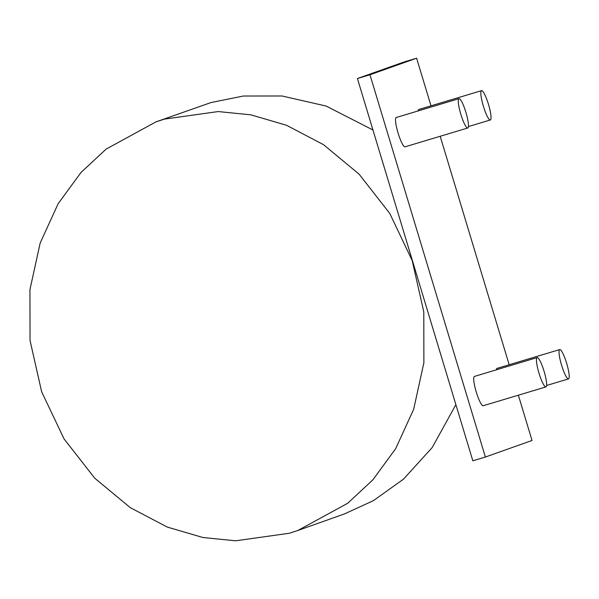 <?xml version="1.0" encoding="UTF-8"?>
<svg xmlns="http://www.w3.org/2000/svg" width="599" height="599" viewBox="0 0 599 599"><rect width="100%" height="100%" fill="white"/><g stroke="black" fill="none" stroke-linecap="round" stroke-linejoin="round"><path stroke-width="0.9" d="M164.403 119.119L218.208 111.556L250.869 114.836L286.517 125.266L323.475 144.644L359.048 174.107L389.777 213.439L412.194 260.595L423.793 311.869L423.882 362.762L413.684 409.244L395.684 448.644L372.825 479.904L347.705 503.257L297.86 530.474L289.437 533.237L235.632 540.8L202.971 537.52L167.316 527.09L130.357 507.705L94.792 478.249L64.056 438.917L41.645 391.761L30.04 340.487L29.95 289.587L40.155 243.104L58.148 203.705L81.015 172.452L106.135 149.099L155.98 121.874L164.403 119.119M155.98 121.874L211.05 102.549L243.366 96.02L282.009 95.982L326.148 106.053L372.96 129.99M455.884 404.654L432.186 447.565L403.464 479.178L373.439 500.629L344.5 513.912L297.86 530.474M538.988 373.162A15.304 2.71 73.3 0 0 545.944 386.917A15.304 2.71 73.3 0 0 544.094 371.343A15.304 2.71 73.3 0 0 537.138 357.588A15.304 2.71 73.3 0 0 538.988 373.162M537.138 357.588L474.401 376.427A15.304 2.71 73.3 0 0 476.25 391.993A15.304 2.71 73.3 0 0 483.206 405.748L545.944 386.917M460.818 114.237A15.304 2.71 73.3 0 0 467.774 127.991A15.304 2.71 73.3 0 0 465.925 112.425A15.304 2.71 73.3 0 0 458.969 98.67A15.304 2.71 73.3 0 0 460.818 114.237M458.969 98.67L396.231 117.509A15.304 2.71 73.3 0 0 398.08 133.075A15.304 2.71 73.3 0 0 405.036 146.83L467.774 127.991M561.555 365.143A15.304 2.71 73.3 0 0 568.511 378.897A15.304 2.71 73.3 0 0 566.661 363.331A15.304 2.71 73.3 0 0 559.706 349.576A15.304 2.71 73.3 0 0 561.555 365.143M483.386 106.225A15.304 2.71 73.3 0 0 490.341 119.98A15.304 2.71 73.3 0 0 488.492 104.406A15.304 2.71 73.3 0 0 481.536 90.651A15.304 2.71 73.3 0 0 483.386 106.225M518.36 395.198L532.032 440.467L485.385 457.037L369.972 74.77L357.423 78.536L404.07 61.967L416.619 58.2L430.995 105.828M369.972 74.77L416.619 58.2M485.385 457.037L472.836 460.803L357.423 78.536M440.19 136.273L509.172 364.746M559.706 349.576L496.968 368.407A15.304 2.71 73.3 0 0 496.309 369.853M481.536 90.651L418.798 109.49A15.304 2.71 73.3 0 0 418.139 110.927M568.511 378.897L546.602 385.471M490.341 119.98L468.433 126.554"/></g></svg>
